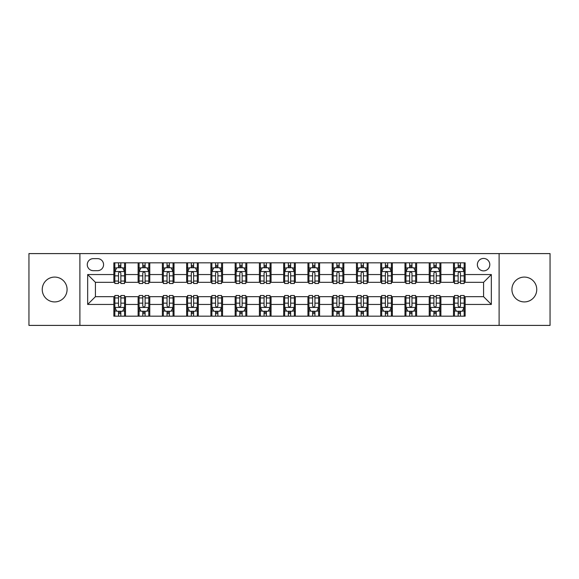 <?xml version="1.0" encoding="UTF-8"?>
<svg xmlns="http://www.w3.org/2000/svg" width="579" height="579" viewBox="0 0 579 579"><rect width="100%" height="100%" fill="white"/><g stroke="black" fill="none" stroke-linecap="round" stroke-linejoin="round"><path stroke-width="0.87" d="M524.335 277.08A12.42 12.42 0 0 0 511.916 289.5A12.42 12.42 0 0 0 524.335 301.92A12.42 12.42 0 0 0 536.755 289.5A12.42 12.42 0 0 0 524.335 277.08M54.665 277.08A12.42 12.42 0 0 0 42.245 289.5A12.42 12.42 0 0 0 54.665 301.92A12.42 12.42 0 0 0 67.084 289.5A12.42 12.42 0 0 0 54.665 277.08M483.581 258.444A6.21 6.21 0 0 0 477.371 264.661A6.21 6.21 0 0 0 483.581 270.871A6.21 6.21 0 0 0 489.791 264.661A6.21 6.21 0 0 0 483.581 258.444M499.105 325.405L550.05 325.405L550.05 253.595L499.105 253.595L499.105 325.405L79.895 325.405L79.895 253.595L28.95 253.595L28.95 325.405L79.895 325.405M93.284 270.675L97.554 270.675A6.014 6.014 0 0 0 103.576 264.661A6.014 6.014 0 0 0 97.554 258.639L93.284 258.639A6.014 6.014 0 0 0 87.27 264.661A6.014 6.014 0 0 0 93.284 270.675M499.105 253.595L79.895 253.595M113.86 304.445L87.661 304.445L87.661 274.555L113.86 274.555L113.86 282.32L95.419 282.32L95.419 296.68L113.86 296.68L113.86 316.185L465.14 316.185L465.14 296.68L483.581 296.68L483.581 282.32L465.14 282.32L465.14 274.555L491.339 274.555L491.339 304.445L465.14 304.445M465.14 274.555L465.14 262.815L113.86 262.815L113.86 274.555M453.495 262.815L453.495 282.32L454.464 282.32M458.155 282.32L460.486 282.32M464.17 282.32L465.14 282.32M453.495 282.32L439.91 282.32M429.234 262.815L429.234 282.32L430.204 282.32M433.895 282.32L436.226 282.32M429.234 282.32L415.65 282.32M404.974 262.815L404.974 282.32L405.944 282.32M409.635 282.32L411.966 282.32M404.974 282.32L391.39 282.32M380.714 262.815L380.714 282.32L381.684 282.32M385.375 282.32L387.706 282.32M380.714 282.32L367.129 282.32M356.454 262.815L356.454 282.32L357.424 282.32M361.115 282.32L363.446 282.32M356.454 282.32L342.869 282.32M332.194 262.815L332.194 282.32L333.171 282.32M336.855 282.32L339.185 282.32M332.194 282.32L318.609 282.32M307.934 262.815L307.934 282.32L308.911 282.32M312.595 282.32L314.925 282.32M307.934 282.32L294.349 282.32M283.681 262.815L283.681 282.32L284.651 282.32M288.335 282.32L290.665 282.32M283.681 282.32L270.089 282.32M259.421 262.815L259.421 282.32L260.391 282.32M264.075 282.32L266.405 282.32M259.421 282.32L245.829 282.32M235.161 262.815L235.161 282.32L236.131 282.32M239.815 282.32L242.145 282.32M235.161 282.32L221.576 282.32M210.901 262.815L210.901 282.32L211.871 282.32M215.554 282.32L217.885 282.32M210.901 282.32L197.316 282.32M186.641 262.815L186.641 282.32L187.61 282.32M191.294 282.32L193.625 282.32M186.641 282.32L173.056 282.32M162.381 262.815L162.381 282.32L163.35 282.32M167.034 282.32L169.365 282.32M162.381 282.32L148.796 282.32M138.12 262.815L138.12 282.32L139.09 282.32M142.774 282.32L145.105 282.32M138.12 282.32L124.536 282.32M113.86 282.32L114.83 282.32M118.514 282.32L120.845 282.32M113.86 296.68L114.83 296.68M118.514 296.68L120.845 296.68M124.536 296.68L125.505 296.68L125.505 316.185M139.09 296.68L125.505 296.68M142.774 296.68L145.105 296.68M148.796 296.68L149.766 296.68L149.766 316.185M163.35 296.68L149.766 296.68M167.034 296.68L169.365 296.68M173.056 296.68L174.026 296.68L174.026 316.185M187.61 296.68L174.026 296.68M191.294 296.68L193.625 296.68M197.316 296.68L198.286 296.68L198.286 316.185M211.871 296.68L198.286 296.68M215.554 296.68L217.885 296.68M221.576 296.68L222.546 296.68L222.546 316.185M236.131 296.68L222.546 296.68M239.815 296.68L242.145 296.68M245.829 296.68L246.806 296.68L246.806 316.185M260.391 296.68L246.806 296.68M264.075 296.68L266.405 296.68M270.089 296.68L271.066 296.68L271.066 316.185M284.651 296.68L271.066 296.68M288.335 296.68L290.665 296.68M294.349 296.68L295.319 296.68L295.319 316.185M308.911 296.68L295.319 296.68M312.595 296.68L314.925 296.68M318.609 296.68L319.579 296.68L319.579 316.185M333.171 296.68L319.579 296.68M336.855 296.68L339.185 296.68M342.869 296.68L343.839 296.68L343.839 316.185M357.424 296.68L343.839 296.68M361.115 296.68L363.446 296.68M367.129 296.68L368.099 296.68L368.099 316.185M381.684 296.68L368.099 296.68M385.375 296.68L387.706 296.68M391.39 296.68L392.359 296.68L392.359 316.185M405.944 296.68L392.359 296.68M409.635 296.68L411.966 296.68M415.65 296.68L416.619 296.68L416.619 316.185M430.204 296.68L416.619 296.68M433.895 296.68L436.226 296.68M439.91 296.68L440.88 296.68L440.88 316.185M454.464 296.68L440.88 296.68M458.155 296.68L460.486 296.68M464.17 296.68L465.14 296.68M125.505 262.815L125.505 282.32M113.86 267.664L114.83 267.664M118.514 267.664L120.845 267.664M124.536 267.664L125.505 267.664M113.86 311.336L114.83 311.336M118.514 311.336L120.845 311.336M124.536 311.336L125.505 311.336M138.12 296.68L138.12 316.185M149.766 262.815L149.766 282.32M138.12 267.664L139.09 267.664M142.774 267.664L145.105 267.664M148.796 267.664L149.766 267.664M138.12 311.336L139.09 311.336M142.774 311.336L145.105 311.336M148.796 311.336L149.766 311.336M162.381 296.68L162.381 316.185M162.381 311.336L163.35 311.336M167.034 311.336L169.365 311.336M173.056 311.336L174.026 311.336M174.026 262.815L174.026 282.32M162.381 267.664L163.35 267.664M167.034 267.664L169.365 267.664M173.056 267.664L174.026 267.664M186.641 296.68L186.641 316.185M186.641 311.336L187.61 311.336M191.294 311.336L193.625 311.336M197.316 311.336L198.286 311.336M198.286 262.815L198.286 282.32M186.641 267.664L187.61 267.664M191.294 267.664L193.625 267.664M197.316 267.664L198.286 267.664M210.901 296.68L210.901 316.185M210.901 311.336L211.871 311.336M215.554 311.336L217.885 311.336M221.576 311.336L222.546 311.336M222.546 262.815L222.546 282.32M210.901 267.664L211.871 267.664M215.554 267.664L217.885 267.664M221.576 267.664L222.546 267.664M235.161 296.68L235.161 316.185M235.161 311.336L236.131 311.336M239.815 311.336L242.145 311.336M245.829 311.336L246.806 311.336M246.806 262.815L246.806 282.32M235.161 267.664L236.131 267.664M239.815 267.664L242.145 267.664M245.829 267.664L246.806 267.664M259.421 296.68L259.421 316.185M259.421 311.336L260.391 311.336M264.075 311.336L266.405 311.336M270.089 311.336L271.066 311.336M271.066 262.815L271.066 282.32M259.421 267.664L260.391 267.664M264.075 267.664L266.405 267.664M270.089 267.664L271.066 267.664M283.681 296.68L283.681 316.185M283.681 311.336L284.651 311.336M288.335 311.336L290.665 311.336M294.349 311.336L295.319 311.336M295.319 262.815L295.319 282.32M283.681 267.664L284.651 267.664M288.335 267.664L290.665 267.664M294.349 267.664L295.319 267.664M307.934 296.68L307.934 316.185M307.934 311.336L308.911 311.336M312.595 311.336L314.925 311.336M318.609 311.336L319.579 311.336M319.579 262.815L319.579 282.32M307.934 267.664L308.911 267.664M312.595 267.664L314.925 267.664M318.609 267.664L319.579 267.664M332.194 296.68L332.194 316.185M332.194 311.336L333.171 311.336M336.855 311.336L339.185 311.336M342.869 311.336L343.839 311.336M343.839 262.815L343.839 282.32M332.194 267.664L333.171 267.664M336.855 267.664L339.185 267.664M342.869 267.664L343.839 267.664M356.454 296.68L356.454 316.185M356.454 311.336L357.424 311.336M361.115 311.336L363.446 311.336M367.129 311.336L368.099 311.336M368.099 262.815L368.099 282.32M356.454 267.664L357.424 267.664M361.115 267.664L363.446 267.664M367.129 267.664L368.099 267.664M380.714 296.68L380.714 316.185M380.714 311.336L381.684 311.336M385.375 311.336L387.706 311.336M391.39 311.336L392.359 311.336M392.359 262.815L392.359 282.32M380.714 267.664L381.684 267.664M385.375 267.664L387.706 267.664M391.39 267.664L392.359 267.664M404.974 296.68L404.974 316.185M404.974 311.336L405.944 311.336M409.635 311.336L411.966 311.336M415.65 311.336L416.619 311.336M416.619 262.815L416.619 282.32M404.974 267.664L405.944 267.664M409.635 267.664L411.966 267.664M415.65 267.664L416.619 267.664M429.234 296.68L429.234 316.185M429.234 311.336L430.204 311.336M433.895 311.336L436.226 311.336M439.91 311.336L440.88 311.336M440.88 262.815L440.88 282.32M429.234 267.664L430.204 267.664M433.895 267.664L436.226 267.664M439.91 267.664L440.88 267.664M453.495 296.68L453.495 316.185M453.495 311.336L454.464 311.336M458.155 311.336L460.486 311.336M464.17 311.336L465.14 311.336M453.495 267.664L454.464 267.664M458.155 267.664L460.486 267.664M464.17 267.664L465.14 267.664M95.419 282.32L87.661 274.555M95.419 296.68L87.661 304.445M491.339 274.555L483.581 282.32M491.339 304.445L483.581 296.68M120.845 265.334L118.514 265.334M124.536 281.054L120.845 281.054L120.845 283.486L124.536 283.486L124.536 271.645L122.596 267.766L116.77 267.766L114.83 271.645L114.83 283.486L118.514 283.486L118.514 281.054L114.83 281.054M114.83 271.645L114.83 262.815M124.536 271.645L124.536 262.815M118.514 267.766L118.514 262.815M120.845 262.815L120.845 267.766M120.845 281.054L120.845 273.1C120.07 271.602 119.296 271.602 118.514 273.1L118.514 281.054M118.514 313.666L120.845 313.666M114.83 297.946L118.514 297.946L118.514 295.514L114.83 295.514L114.83 307.355L116.77 311.234L122.596 311.234L124.536 307.355L124.536 295.514L120.845 295.514L120.845 297.946L124.536 297.946M124.536 307.355L124.536 316.185M114.83 307.355L114.83 316.185M120.845 311.234L120.845 316.185M118.514 316.185L118.514 311.234M118.514 297.946L118.514 305.9C119.296 307.398 120.07 307.398 120.845 305.9L120.845 297.946M145.105 265.334L142.774 265.334M148.796 281.054L145.105 281.054L145.105 283.486L148.796 283.486L148.796 271.645L146.856 267.766L141.03 267.766L139.09 271.645L139.09 283.486L142.774 283.486L142.774 281.054L139.09 281.054M139.09 271.645L139.09 262.815M148.796 271.645L148.796 262.815M142.774 267.766L142.774 262.815M145.105 262.815L145.105 267.766M145.105 281.054L145.105 273.1C144.33 271.602 143.556 271.602 142.774 273.1L142.774 281.054M169.365 265.334L167.034 265.334M173.056 281.054L169.365 281.054L169.365 283.486L173.056 283.486L173.056 271.645L171.109 267.766L165.29 267.766L163.35 271.645L163.35 283.486L167.034 283.486L167.034 281.054L163.35 281.054M163.35 271.645L163.35 262.815M173.056 271.645L173.056 262.815M167.034 267.766L167.034 262.815M169.365 262.815L169.365 267.766M169.365 281.054L169.365 273.1C168.59 271.602 167.816 271.602 167.034 273.1L167.034 281.054M193.625 265.334L191.294 265.334M197.316 281.054L193.625 281.054L193.625 283.486L197.316 283.486L197.316 271.645L195.369 267.766L189.55 267.766L187.61 271.645L187.61 283.486L191.294 283.486L191.294 281.054L187.61 281.054M187.61 271.645L187.61 262.815M197.316 271.645L197.316 262.815M191.294 267.766L191.294 262.815M193.625 262.815L193.625 267.766M193.625 281.054L193.625 273.1C192.85 271.602 192.076 271.602 191.294 273.1L191.294 281.054M142.774 313.666L145.105 313.666M139.09 297.946L142.774 297.946L142.774 295.514L139.09 295.514L139.09 307.355L141.03 311.234L146.856 311.234L148.796 307.355L148.796 295.514L145.105 295.514L145.105 297.946L148.796 297.946M148.796 307.355L148.796 316.185M139.09 307.355L139.09 316.185M145.105 311.234L145.105 316.185M142.774 316.185L142.774 311.234M142.774 297.946L142.774 305.9C143.549 307.398 144.33 307.398 145.105 305.9L145.105 297.946M167.034 313.666L169.365 313.666M163.35 297.946L167.034 297.946L167.034 295.514L163.35 295.514L163.35 307.355L165.29 311.234L171.109 311.234L173.056 307.355L173.056 295.514L169.365 295.514L169.365 297.946L173.056 297.946M173.056 307.355L173.056 316.185M163.35 307.355L163.35 316.185M169.365 311.234L169.365 316.185M167.034 316.185L167.034 311.234M167.034 297.946L167.034 305.9C167.809 307.398 168.59 307.398 169.365 305.9L169.365 297.946M191.294 313.666L193.625 313.666M187.61 297.946L191.294 297.946L191.294 295.514L187.61 295.514L187.61 307.355L189.55 311.234L195.369 311.234L197.316 307.355L197.316 295.514L193.625 295.514L193.625 297.946L197.316 297.946M197.316 307.355L197.316 316.185M187.61 307.355L187.61 316.185M193.625 311.234L193.625 316.185M191.294 316.185L191.294 311.234M191.294 297.946L191.294 305.9C192.069 307.398 192.85 307.398 193.625 305.9L193.625 297.946M217.885 265.334L215.554 265.334M221.576 281.054L217.885 281.054L217.885 283.486L221.576 283.486L221.576 271.645L219.629 267.766L213.81 267.766L211.871 271.645L211.871 283.486L215.554 283.486L215.554 281.054L211.871 281.054M211.871 271.645L211.871 262.815M221.576 271.645L221.576 262.815M215.554 267.766L215.554 262.815M217.885 262.815L217.885 267.766M217.885 281.054L217.885 273.1C217.111 271.602 216.336 271.602 215.554 273.1L215.554 281.054M215.554 313.666L217.885 313.666M211.871 297.946L215.554 297.946L215.554 295.514L211.871 295.514L211.871 307.355L213.81 311.234L219.629 311.234L221.576 307.355L221.576 295.514L217.885 295.514L217.885 297.946L221.576 297.946M221.576 307.355L221.576 316.185M211.871 307.355L211.871 316.185M217.885 311.234L217.885 316.185M215.554 316.185L215.554 311.234M215.554 297.946L215.554 305.9C216.329 307.398 217.111 307.398 217.885 305.9L217.885 297.946M242.145 265.334L239.815 265.334M245.829 281.054L242.145 281.054L242.145 283.486L245.829 283.486L245.829 271.645L243.889 267.766L238.07 267.766L236.131 271.645L236.131 283.486L239.815 283.486L239.815 281.054L236.131 281.054M236.131 271.645L236.131 262.815M245.829 271.645L245.829 262.815M239.815 267.766L239.815 262.815M242.145 262.815L242.145 267.766M242.145 281.054L242.145 273.1C241.371 271.602 240.596 271.602 239.815 273.1L239.815 281.054M266.405 265.334L264.075 265.334M270.089 281.054L266.405 281.054L266.405 283.486L270.089 283.486L270.089 271.645L268.149 267.766L262.33 267.766L260.391 271.645L260.391 283.486L264.075 283.486L264.075 281.054L260.391 281.054M260.391 271.645L260.391 262.815M270.089 271.645L270.089 262.815M264.075 267.766L264.075 262.815M266.405 262.815L266.405 267.766M266.405 281.054L266.405 273.1C265.631 271.602 264.856 271.602 264.075 273.1L264.075 281.054M290.665 265.334L288.335 265.334M294.349 281.054L290.665 281.054L290.665 283.486L294.349 283.486L294.349 271.645L292.409 267.766L286.591 267.766L284.651 271.645L284.651 283.486L288.335 283.486L288.335 281.054L284.651 281.054M284.651 271.645L284.651 262.815M294.349 271.645L294.349 262.815M288.335 267.766L288.335 262.815M290.665 262.815L290.665 267.766M290.665 281.054L290.665 273.1C289.891 271.602 289.116 271.602 288.335 273.1L288.335 281.054M314.925 265.334L312.595 265.334M318.609 281.054L314.925 281.054L314.925 283.486L318.609 283.486L318.609 271.645L316.67 267.766L310.851 267.766L308.911 271.645L308.911 283.486L312.595 283.486L312.595 281.054L308.911 281.054M308.911 271.645L308.911 262.815M318.609 271.645L318.609 262.815M312.595 267.766L312.595 262.815M314.925 262.815L314.925 267.766M314.925 281.054L314.925 273.1C314.151 271.602 313.369 271.602 312.595 273.1L312.595 281.054M339.185 265.334L336.855 265.334M342.869 281.054L339.185 281.054L339.185 283.486L342.869 283.486L342.869 271.645L340.93 267.766L335.111 267.766L333.171 271.645L333.171 283.486L336.855 283.486L336.855 281.054L333.171 281.054M333.171 271.645L333.171 262.815M342.869 271.645L342.869 262.815M336.855 267.766L336.855 262.815M339.185 262.815L339.185 267.766M339.185 281.054L339.185 273.1C338.411 271.602 337.629 271.602 336.855 273.1L336.855 281.054M239.815 313.666L242.145 313.666M236.131 297.946L239.815 297.946L239.815 295.514L236.131 295.514L236.131 307.355L238.07 311.234L243.889 311.234L245.829 307.355L245.829 295.514L242.145 295.514L242.145 297.946L245.829 297.946M245.829 307.355L245.829 316.185M236.131 307.355L236.131 316.185M242.145 311.234L242.145 316.185M239.815 316.185L239.815 311.234M239.815 297.946L239.815 305.9C240.589 307.398 241.371 307.398 242.145 305.9L242.145 297.946M264.075 313.666L266.405 313.666M260.391 297.946L264.075 297.946L264.075 295.514L260.391 295.514L260.391 307.355L262.33 311.234L268.149 311.234L270.089 307.355L270.089 295.514L266.405 295.514L266.405 297.946L270.089 297.946M270.089 307.355L270.089 316.185M260.391 307.355L260.391 316.185M266.405 311.234L266.405 316.185M264.075 316.185L264.075 311.234M264.075 297.946L264.075 305.9C264.849 307.398 265.631 307.398 266.405 305.9L266.405 297.946M288.335 313.666L290.665 313.666M284.651 297.946L288.335 297.946L288.335 295.514L284.651 295.514L284.651 307.355L286.591 311.234L292.409 311.234L294.349 307.355L294.349 295.514L290.665 295.514L290.665 297.946L294.349 297.946M294.349 307.355L294.349 316.185M284.651 307.355L284.651 316.185M290.665 311.234L290.665 316.185M288.335 316.185L288.335 311.234M288.335 297.946L288.335 305.9C289.109 307.398 289.884 307.398 290.665 305.9L290.665 297.946M312.595 313.666L314.925 313.666M308.911 297.946L312.595 297.946L312.595 295.514L308.911 295.514L308.911 307.355L310.851 311.234L316.67 311.234L318.609 307.355L318.609 295.514L314.925 295.514L314.925 297.946L318.609 297.946M318.609 307.355L318.609 316.185M308.911 307.355L308.911 316.185M314.925 311.234L314.925 316.185M312.595 316.185L312.595 311.234M312.595 297.946L312.595 305.9C313.369 307.398 314.144 307.398 314.925 305.9L314.925 297.946M336.855 313.666L339.185 313.666M333.171 297.946L336.855 297.946L336.855 295.514L333.171 295.514L333.171 307.355L335.111 311.234L340.93 311.234L342.869 307.355L342.869 295.514L339.185 295.514L339.185 297.946L342.869 297.946M342.869 307.355L342.869 316.185M333.171 307.355L333.171 316.185M339.185 311.234L339.185 316.185M336.855 316.185L336.855 311.234M336.855 297.946L336.855 305.9C337.629 307.398 338.404 307.398 339.185 305.9L339.185 297.946M363.446 265.334L361.115 265.334M367.129 281.054L363.446 281.054L363.446 283.486L367.129 283.486L367.129 271.645L365.19 267.766L359.371 267.766L357.424 271.645L357.424 283.486L361.115 283.486L361.115 281.054L357.424 281.054M357.424 271.645L357.424 262.815M367.129 271.645L367.129 262.815M361.115 267.766L361.115 262.815M363.446 262.815L363.446 267.766M363.446 281.054L363.446 273.1C362.671 271.602 361.889 271.602 361.115 273.1L361.115 281.054M361.115 313.666L363.446 313.666M357.424 297.946L361.115 297.946L361.115 295.514L357.424 295.514L357.424 307.355L359.371 311.234L365.19 311.234L367.129 307.355L367.129 295.514L363.446 295.514L363.446 297.946L367.129 297.946M367.129 307.355L367.129 316.185M357.424 307.355L357.424 316.185M363.446 311.234L363.446 316.185M361.115 316.185L361.115 311.234M361.115 297.946L361.115 305.9C361.889 307.398 362.664 307.398 363.446 305.9L363.446 297.946M387.706 265.334L385.375 265.334M391.39 281.054L387.706 281.054L387.706 283.486L391.39 283.486L391.39 271.645L389.45 267.766L383.631 267.766L381.684 271.645L381.684 283.486L385.375 283.486L385.375 281.054L381.684 281.054M381.684 271.645L381.684 262.815M391.39 271.645L391.39 262.815M385.375 267.766L385.375 262.815M387.706 262.815L387.706 267.766M387.706 281.054L387.706 273.1C386.931 271.602 386.15 271.602 385.375 273.1L385.375 281.054M385.375 313.666L387.706 313.666M381.684 297.946L385.375 297.946L385.375 295.514L381.684 295.514L381.684 307.355L383.631 311.234L389.45 311.234L391.39 307.355L391.39 295.514L387.706 295.514L387.706 297.946L391.39 297.946M391.39 307.355L391.39 316.185M381.684 307.355L381.684 316.185M387.706 311.234L387.706 316.185M385.375 316.185L385.375 311.234M385.375 297.946L385.375 305.9C386.15 307.398 386.924 307.398 387.706 305.9L387.706 297.946M411.966 265.334L409.635 265.334M415.65 281.054L411.966 281.054L411.966 283.486L415.65 283.486L415.65 271.645L413.71 267.766L407.891 267.766L405.944 271.645L405.944 283.486L409.635 283.486L409.635 281.054L405.944 281.054M405.944 271.645L405.944 262.815M415.65 271.645L415.65 262.815M409.635 267.766L409.635 262.815M411.966 262.815L411.966 267.766M411.966 281.054L411.966 273.1C411.191 271.602 410.41 271.602 409.635 273.1L409.635 281.054M409.635 313.666L411.966 313.666M405.944 297.946L409.635 297.946L409.635 295.514L405.944 295.514L405.944 307.355L407.891 311.234L413.71 311.234L415.65 307.355L415.65 295.514L411.966 295.514L411.966 297.946L415.65 297.946M415.65 307.355L415.65 316.185M405.944 307.355L405.944 316.185M411.966 311.234L411.966 316.185M409.635 316.185L409.635 311.234M409.635 297.946L409.635 305.9C410.41 307.398 411.184 307.398 411.966 305.9L411.966 297.946M436.226 265.334L433.895 265.334M439.91 281.054L436.226 281.054L436.226 283.486L439.91 283.486L439.91 271.645L437.97 267.766L432.144 267.766L430.204 271.645L430.204 283.486L433.895 283.486L433.895 281.054L430.204 281.054M430.204 271.645L430.204 262.815M439.91 271.645L439.91 262.815M433.895 267.766L433.895 262.815M436.226 262.815L436.226 267.766M436.226 281.054L436.226 273.1C435.451 271.602 434.67 271.602 433.895 273.1L433.895 281.054M433.895 313.666L436.226 313.666M430.204 297.946L433.895 297.946L433.895 295.514L430.204 295.514L430.204 307.355L432.144 311.234L437.97 311.234L439.91 307.355L439.91 295.514L436.226 295.514L436.226 297.946L439.91 297.946M439.91 307.355L439.91 316.185M430.204 307.355L430.204 316.185M436.226 311.234L436.226 316.185M433.895 316.185L433.895 311.234M433.895 297.946L433.895 305.9C434.67 307.398 435.444 307.398 436.226 305.9L436.226 297.946M460.486 265.334L458.155 265.334M464.17 281.054L460.486 281.054L460.486 283.486L464.17 283.486L464.17 271.645L462.23 267.766L456.404 267.766L454.464 271.645L454.464 283.486L458.155 283.486L458.155 281.054L454.464 281.054M454.464 271.645L454.464 262.815M464.17 271.645L464.17 262.815M458.155 267.766L458.155 262.815M460.486 262.815L460.486 267.766M460.486 281.054L460.486 273.1C459.704 271.602 458.93 271.602 458.155 273.1L458.155 281.054M458.155 313.666L460.486 313.666M454.464 297.946L458.155 297.946L458.155 295.514L454.464 295.514L454.464 307.355L456.404 311.234L462.23 311.234L464.17 307.355L464.17 295.514L460.486 295.514L460.486 297.946L464.17 297.946M464.17 307.355L464.17 316.185M454.464 307.355L454.464 316.185M460.486 311.234L460.486 316.185M458.155 316.185L458.155 311.234M458.155 297.946L458.155 305.9C458.93 307.398 459.704 307.398 460.486 305.9L460.486 297.946M138.12 304.445L125.505 304.445M138.12 274.555L125.505 274.555M162.381 274.555L149.766 274.555M162.381 304.445L149.766 304.445M186.641 274.555L174.026 274.555M186.641 304.445L174.026 304.445M210.901 274.555L198.286 274.555M210.901 304.445L198.286 304.445M235.161 274.555L222.546 274.555M235.161 304.445L222.546 304.445M259.421 274.555L246.806 274.555M259.421 304.445L246.806 304.445M283.681 274.555L271.066 274.555M283.681 304.445L271.066 304.445M307.934 274.555L295.319 274.555M307.934 304.445L295.319 304.445M332.194 274.555L319.579 274.555M332.194 304.445L319.579 304.445M356.454 274.555L343.839 274.555M356.454 304.445L343.839 304.445M380.714 274.555L368.099 274.555M380.714 304.445L368.099 304.445M404.974 274.555L392.359 274.555M404.974 304.445L392.359 304.445M429.234 274.555L416.619 274.555M429.234 304.445L416.619 304.445M453.495 274.555L440.88 274.555M453.495 304.445L440.88 304.445M124.485 271.551L114.881 271.551M114.83 267.997L116.654 267.997M122.712 267.997L124.536 267.997M118.514 275.85L114.83 275.85M124.536 275.85L120.845 275.85M120.845 266.572L118.514 266.572M114.881 307.449L124.485 307.449M124.536 311.003L122.712 311.003M116.654 311.003L114.83 311.003M120.845 303.15L124.536 303.15M114.83 303.15L118.514 303.15M118.514 312.428L120.845 312.428M148.745 271.551L139.141 271.551M139.09 267.997L140.914 267.997M146.972 267.997L148.796 267.997M142.774 275.85L139.09 275.85M148.796 275.85L145.105 275.85M145.105 266.572L142.774 266.572M173.005 271.551L163.401 271.551M163.35 267.997L165.174 267.997M171.232 267.997L173.056 267.997M167.034 275.85L163.35 275.85M173.056 275.85L169.365 275.85M169.365 266.572L167.034 266.572M197.265 271.551L187.654 271.551M187.61 267.997L189.434 267.997M195.492 267.997L197.316 267.997M191.294 275.85L187.61 275.85M197.316 275.85L193.625 275.85M193.625 266.572L191.294 266.572M139.141 307.449L148.745 307.449M148.796 311.003L146.972 311.003M140.914 311.003L139.09 311.003M145.105 303.15L148.796 303.15M139.09 303.15L142.774 303.15M142.774 312.428L145.105 312.428M163.401 307.449L173.005 307.449M173.056 311.003L171.232 311.003M165.174 311.003L163.35 311.003M169.365 303.15L173.056 303.15M163.35 303.15L167.034 303.15M167.034 312.428L169.365 312.428M187.654 307.449L197.265 307.449M197.316 311.003L195.492 311.003M189.434 311.003L187.61 311.003M193.625 303.15L197.316 303.15M187.61 303.15L191.294 303.15M191.294 312.428L193.625 312.428M221.525 271.551L211.914 271.551M211.871 267.997L213.694 267.997M219.745 267.997L221.576 267.997M215.554 275.85L211.871 275.85M221.576 275.85L217.885 275.85M217.885 266.572L215.554 266.572M211.914 307.449L221.525 307.449M221.576 311.003L219.745 311.003M213.694 311.003L211.871 311.003M217.885 303.15L221.576 303.15M211.871 303.15L215.554 303.15M215.554 312.428L217.885 312.428M245.786 271.551L236.174 271.551M236.131 267.997L237.955 267.997M244.005 267.997L245.829 267.997M239.815 275.85L236.131 275.85M245.829 275.85L242.145 275.85M242.145 266.572L239.815 266.572M270.046 271.551L260.434 271.551M260.391 267.997L262.215 267.997M268.265 267.997L270.089 267.997M264.075 275.85L260.391 275.85M270.089 275.85L266.405 275.85M266.405 266.572L264.075 266.572M294.306 271.551L284.694 271.551M284.651 267.997L286.475 267.997M292.525 267.997L294.349 267.997M288.335 275.85L284.651 275.85M294.349 275.85L290.665 275.85M290.665 266.572L288.335 266.572M318.566 271.551L308.954 271.551M308.911 267.997L310.735 267.997M316.785 267.997L318.609 267.997M312.595 275.85L308.911 275.85M318.609 275.85L314.925 275.85M314.925 266.572L312.595 266.572M342.826 271.551L333.214 271.551M333.171 267.997L334.995 267.997M341.045 267.997L342.869 267.997M336.855 275.85L333.171 275.85M342.869 275.85L339.185 275.85M339.185 266.572L336.855 266.572M236.174 307.449L245.786 307.449M245.829 311.003L244.005 311.003M237.955 311.003L236.131 311.003M242.145 303.15L245.829 303.15M236.131 303.15L239.815 303.15M239.815 312.428L242.145 312.428M260.434 307.449L270.046 307.449M270.089 311.003L268.265 311.003M262.215 311.003L260.391 311.003M266.405 303.15L270.089 303.15M260.391 303.15L264.075 303.15M264.075 312.428L266.405 312.428M284.694 307.449L294.306 307.449M294.349 311.003L292.525 311.003M286.475 311.003L284.651 311.003M290.665 303.15L294.349 303.15M284.651 303.15L288.335 303.15M288.335 312.428L290.665 312.428M308.954 307.449L318.566 307.449M318.609 311.003L316.785 311.003M310.735 311.003L308.911 311.003M314.925 303.15L318.609 303.15M308.911 303.15L312.595 303.15M312.595 312.428L314.925 312.428M333.214 307.449L342.826 307.449M342.869 311.003L341.045 311.003M334.995 311.003L333.171 311.003M339.185 303.15L342.869 303.15M333.171 303.15L336.855 303.15M336.855 312.428L339.185 312.428M367.086 271.551L357.475 271.551M357.424 267.997L359.255 267.997M365.306 267.997L367.129 267.997M361.115 275.85L357.424 275.85M367.129 275.85L363.446 275.85M363.446 266.572L361.115 266.572M357.475 307.449L367.086 307.449M367.129 311.003L365.306 311.003M359.255 311.003L357.424 311.003M363.446 303.15L367.129 303.15M357.424 303.15L361.115 303.15M361.115 312.428L363.446 312.428M391.346 271.551L381.735 271.551M381.684 267.997L383.508 267.997M389.566 267.997L391.39 267.997M385.375 275.85L381.684 275.85M391.39 275.85L387.706 275.85M387.706 266.572L385.375 266.572M381.735 307.449L391.346 307.449M391.39 311.003L389.566 311.003M383.508 311.003L381.684 311.003M387.706 303.15L391.39 303.15M381.684 303.15L385.375 303.15M385.375 312.428L387.706 312.428M415.599 271.551L405.995 271.551M405.944 267.997L407.768 267.997M413.826 267.997L415.65 267.997M409.635 275.85L405.944 275.85M415.65 275.85L411.966 275.85M411.966 266.572L409.635 266.572M405.995 307.449L415.599 307.449M415.65 311.003L413.826 311.003M407.768 311.003L405.944 311.003M411.966 303.15L415.65 303.15M405.944 303.15L409.635 303.15M409.635 312.428L411.966 312.428M439.859 271.551L430.255 271.551M430.204 267.997L432.028 267.997M438.086 267.997L439.91 267.997M433.895 275.85L430.204 275.85M439.91 275.85L436.226 275.85M436.226 266.572L433.895 266.572M430.255 307.449L439.859 307.449M439.91 311.003L438.086 311.003M432.028 311.003L430.204 311.003M436.226 303.15L439.91 303.15M430.204 303.15L433.895 303.15M433.895 312.428L436.226 312.428M464.119 271.551L454.515 271.551M454.464 267.997L456.288 267.997M462.346 267.997L464.17 267.997M458.155 275.85L454.464 275.85M464.17 275.85L460.486 275.85M460.486 266.572L458.155 266.572M454.515 307.449L464.119 307.449M464.17 311.003L462.346 311.003M456.288 311.003L454.464 311.003M460.486 303.15L464.17 303.15M454.464 303.15L458.155 303.15M458.155 312.428L460.486 312.428"/></g></svg>
